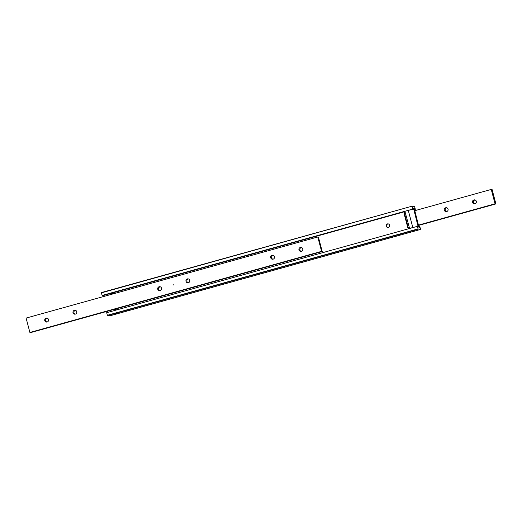 <?xml version="1.0" encoding="UTF-8"?>
<svg xmlns="http://www.w3.org/2000/svg" width="522" height="522" viewBox="0 0 522 522"><rect width="100%" height="100%" fill="white"/><g stroke="black" fill="none" stroke-linecap="round" stroke-linejoin="round"><path stroke-width="0.78" d="M419.257 226.705L419.812 226.548A1.788 0.326 -105.5 0 1 419.786 227.52A1.788 0.326 -105.5 0 1 419.179 226.489L418.07 226.385A1.788 0.326 -105.5 0 1 418.044 227.357A1.788 0.326 -105.5 0 1 417.437 226.32L106.658 312.704L107.473 315.582L109.92 315.817L420.608 229.426L418.031 228.904L107.343 315.288M415.251 209.289L414.488 209.505L415.251 209.289A1.788 0.326 -105.5 0 0 414.644 208.252A1.788 0.326 -105.5 0 0 414.618 209.231L411.551 209.668M112.935 293.351L112.321 293.521M111.688 293.462L112.602 293.207M101.412 292.855L412.08 206.183L101.392 292.574L102.097 295.445L412.876 209.061A1.788 0.326 -105.5 0 1 412.902 208.089A1.788 0.326 -105.5 0 1 413.509 209.126M404.942 211.508L102.821 295.511A1.788 0.326 74.5 0 0 102.743 295.295M417.515 226.535L418.07 226.385M399.115 235.181L400.544 234.893L399.115 235.181M397.373 235.017L398.801 234.724L397.373 235.017M128.967 309.827L127.531 310.12L128.967 309.827M130.709 309.996L129.28 310.283L130.709 309.996M387.409 223.912A1.788 1.755 95.4 0 1 389.614 225.804A1.788 1.755 95.4 0 1 386.117 225.791A1.788 1.755 95.4 0 1 387.409 223.912M388.27 223.892A1.788 1.755 -84.6 0 0 387.931 227.422M113.444 293.788A1.788 1.755 -84.6 0 0 111.617 293.188L404.974 211.619M111.617 293.188L112.08 293.233A1.788 1.755 95.4 0 1 112.471 293.168M117.124 309.794A1.788 1.755 -84.6 0 0 117.457 308.456M404.987 211.664A1.788 1.755 -84.6 0 0 404.119 213.707L404.583 213.752A1.788 1.755 95.4 0 1 405.072 211.991M409.026 228.623A1.788 1.755 95.4 0 1 408.23 227.559L407.767 227.514A1.788 1.755 -84.6 0 0 408.778 228.695M412.882 231.011L414.592 230.665L412.882 231.011M108.341 294.114L110.697 293.481M114.625 313.944L116.328 313.598L114.625 313.944M412.876 209.061L102.097 295.445M412.785 209.054L412.099 206.464M102.821 295.511L103.193 295.55M412.08 206.183L414.527 206.418L415.342 209.296M112.974 293.377L112.413 293.527M419.812 226.548L420.608 229.426M107.473 315.582L418.161 229.197M418.031 228.904L417.346 226.313M404.583 213.752L408.23 227.559M407.767 227.514L404.119 213.707M491.339 189.675L492.102 189.545L495.9 203.926L418.67 225.321M409.281 227.931L408.511 228.147M408.387 227.944L409.222 227.709M418.611 225.099L495.058 203.848L491.261 189.466A1.788 0.326 74.5 0 0 491.868 190.497A1.788 0.326 74.5 0 0 491.894 189.525M495.691 203.906A1.788 0.326 74.5 0 0 495.084 202.869A1.788 0.326 74.5 0 0 495.058 203.848M473.924 199.919A1.984 1.944 95.4 0 1 476.364 202.014A1.984 1.944 95.4 0 1 472.488 202.001A1.984 1.944 95.4 0 1 473.924 199.919M475.079 199.959A1.984 1.944 -84.6 0 0 474.713 203.789M445.677 207.769A1.984 1.944 95.4 0 1 448.117 209.864A1.984 1.944 95.4 0 1 444.248 209.857A1.984 1.944 95.4 0 1 445.677 207.769M446.832 207.808A1.984 1.944 -84.6 0 0 446.467 211.645M404.543 213.544L405.418 213.296M414.801 210.686L491.169 189.453M495.9 203.926L418.69 225.393M409.3 228.003L408.556 228.212M494.967 203.834L418.605 225.073M409.215 227.683L408.367 227.918M317.585 237.027L26.1 318.074L29.898 332.455L321.591 251.428L317.787 237.047A1.788 0.326 74.5 0 0 318.394 238.084A1.788 0.326 74.5 0 0 318.42 237.105L322.224 251.487A1.788 0.326 74.5 0 0 321.617 250.456A1.788 0.326 74.5 0 0 321.591 251.428M322.224 251.487L315.588 253.333M314.172 253.725L30.831 332.547L322.315 251.5M301.488 247.526A1.984 1.944 -84.6 0 0 301.122 251.363M300.333 247.487A1.984 1.944 95.4 0 1 302.78 249.588A1.984 1.944 95.4 0 1 298.904 249.575A1.984 1.944 95.4 0 1 300.333 247.487M273.241 255.382A1.984 1.944 -84.6 0 0 272.882 259.212M272.092 255.343A1.984 1.944 95.4 0 1 274.533 257.437A1.984 1.944 95.4 0 1 270.657 257.424A1.984 1.944 95.4 0 1 272.092 255.343M173.8 284.451L173.715 285.038M47.287 318.211A1.984 1.944 -84.6 0 0 46.921 322.041M46.138 318.172A1.984 1.944 95.4 0 1 48.579 320.267A1.984 1.944 95.4 0 1 44.703 320.254A1.984 1.944 95.4 0 1 46.138 318.172M75.533 310.355A1.984 1.944 -84.6 0 0 75.168 314.192M74.378 310.316A1.984 1.944 95.4 0 1 76.819 312.41A1.984 1.944 95.4 0 1 72.95 312.397A1.984 1.944 95.4 0 1 74.378 310.316M315.621 253.261L314.094 253.685M317.865 237.262L318.42 237.105M188.514 278.944A1.984 1.944 -84.6 0 0 188.148 282.774M187.359 278.905A1.984 1.944 95.4 0 1 189.799 280.999A1.984 1.944 95.4 0 1 185.923 280.986A1.984 1.944 95.4 0 1 187.359 278.905M160.267 286.793A1.984 1.944 -84.6 0 0 159.902 290.63M159.112 286.754A1.984 1.944 95.4 0 1 161.552 288.855A1.984 1.944 95.4 0 1 157.683 288.842A1.984 1.944 95.4 0 1 159.112 286.754M29.898 332.455L321.382 251.408M418.076 226.385L413.731 209.198L408.282 210.366L412.811 227.514L413.776 227.305M417.502 226.509L418.024 226.398M408.282 210.366L404.889 211.312L409.587 228.473M412.811 227.514L409.418 228.453M418.807 226.45L414.429 209.27L413.731 209.198M418.957 226.411L418.259 226.346M116.889 309.859L116.582 308.704M112.7 293.997L112.582 293.547L110.383 293.547L103.043 295.589L103.31 296.607M110.383 293.547L110.657 294.565M114.54 309.272L114.847 310.427M115.519 310.238L115.212 309.083M111.323 294.375L111.069 293.403M107.499 312.469L107.199 311.314"/></g></svg>
